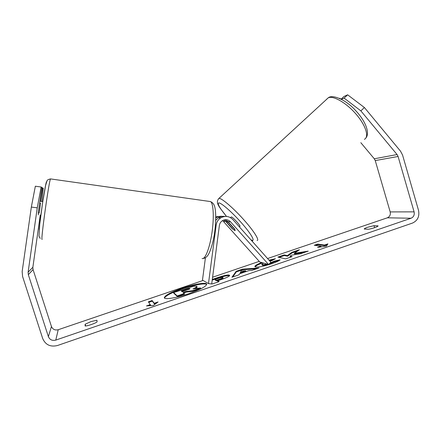 <?xml version="1.0" encoding="UTF-8"?>
<svg xmlns="http://www.w3.org/2000/svg" width="441" height="441" viewBox="0 0 441 441"><rect width="100%" height="100%" fill="white"/><g stroke="black" fill="none" stroke-linecap="round" stroke-linejoin="round"><path stroke-width="0.66" d="M182.221 288.227C170.783 292.273 164.807 295.459 164.3 297.78C164.532 299.858 176.835 297.857 189.062 293.607C200.572 289.467 206.449 286.314 206.697 284.153C206.278 282.053 194.001 284.164 182.221 288.227M206.708 284.495C205.247 282.852 193.544 284.996 182.409 288.827C171.781 292.57 165.805 295.646 164.482 298.061M374.007 225.687L367.612 227.275C365.451 228.025 364.321 228.609 364.216 229.028L368.163 229.259C371.939 228.78 378.417 226.564 378.08 225.869L374.007 225.687L374.591 227.683M91.006 321.588L96.915 320.221L97.086 321.897C95.074 323.468 87.235 326.147 85.113 325.987L85.13 324.24L91.006 321.588M38.356 214.855L38.339 212.121L41.845 187.414L41.14 187.012L37.248 207.838L28.114 272.185L28.323 274.671L48.378 336.626C49.783 339.791 52.247 340.948 55.775 340.105L411.062 218.234C413.669 217.016 414.678 214.899 414.099 211.867L398.085 156.478L397.071 154.548L360.865 110.884L344.129 98.1L341.439 99.297M269.975 263.15L274.12 261.188L280.167 259.793C279.269 260.736 276.336 262.086 271.358 263.839C263.608 266.375 258.288 267.406 255.394 266.943L254.876 266.562C254.81 265.675 257.086 264.335 261.706 262.555M269.01 260.168L275.421 258.729L271.772 260.681L269.809 261.066M263.558 263.079L261.805 264.407L262.13 264.633C263.012 264.837 264.633 264.65 266.992 264.06M212.297 279.429L217.529 277.648C223.83 275.526 227.776 274.693 229.37 275.151L229.656 275.405C229.579 276.275 226.691 277.692 220.991 279.655L217.628 280.801L219.177 281.606L212.286 283.96L211.746 283.651M294.34 253.327L299.445 249.738L292.025 252.263L287.361 255.604L284.208 254.926L277.891 257.081L285.603 258.873L292.163 256.629L290.046 256.177L291.495 255.174L300.464 253.79L308.259 251.122L294.34 253.327L294.522 253.928L304.786 252.313M40.258 215.098L32.86 267.29L33.053 269.572L51.448 326.5C52.738 329.41 55.004 330.485 58.234 329.719L203.081 280.47M212.584 277.235L259.236 261.375M267.566 258.542L387.347 217.815C389.783 216.691 390.732 214.723 390.186 211.917L375.247 160.579L374.293 158.788L360.826 142.686M150.342 304.599L146.467 305.927L153.374 305.453L158.071 301.958L154.212 303.276L152.139 300.519L148.385 301.798L150.546 305.238L149.058 305.745M327.906 243.867L326.439 246.155L317.553 247.407L321.015 246.227L314.251 245.257L317.608 244.11L324.466 245.047L327.906 243.867M248.933 270.598L239.562 273.806L238.95 274.837L231.933 277.24L236.167 271.292L242.396 269.17L259.016 267.974L251.872 270.416L248.933 270.598M37.248 207.838L31.339 207.066L22.16 271.524L22.585 276.501L42.705 338.561C45.533 344.901 50.472 347.21 57.517 345.501L412.462 223.08C417.666 220.643 419.689 216.404 418.526 210.357L402.561 155.05L400.527 151.186L364.409 107.538L360.865 110.884M339.763 98.47L340.391 98.767M344.129 98.1L347.651 94.821L343.925 96.496L341.108 99.12M347.651 94.821L364.409 107.538M339.978 98.271L339.647 98.42M41.917 201.449L43.251 188.213L41.801 187.728M42.59 187.833L40.682 201.283M31.339 207.066L35.352 186.212L41.14 187.012M85.13 324.24L85.681 325.965M196.697 286.215L196.862 286.402C196.906 286.948 195.617 287.775 192.987 288.894L200.545 287.94L192.48 290.702L186.113 291.451L183.07 292.493L184.294 293.502L177.232 295.917L173.578 292.576L193.516 286.259L196.697 286.215M184.294 293.502L184.492 294.136L177.431 296.556L173.765 293.188L173.578 292.576M177.431 296.556L177.232 295.917M192.48 290.702L192.673 291.336L186.311 292.08L183.665 292.984M186.311 292.08L186.113 291.451M192.673 291.336L200.743 288.574L200.545 287.94M196.862 286.402L197.05 287.019C197.127 287.394 196.477 287.929 195.109 288.623M148.777 302.35L152.332 301.137L152.139 300.519M156.312 303.265L154.411 303.915L152.332 301.137M154.411 303.915L154.212 303.276M320.888 246.938L321.197 246.833L321.015 246.227M324.466 245.047L324.648 245.654L317.785 244.7L315.591 245.45M317.785 244.7L317.608 244.11M324.648 245.654L327.36 244.722M291.132 256.982L290.228 256.789L290.046 256.177M297.653 251.001L292.201 252.858L287.543 256.204L284.39 255.521L279.032 257.346M284.39 255.521L284.208 254.926M287.543 256.204L287.361 255.604M292.201 252.858L292.025 252.263M222.782 277.455C222.225 277.262 220.709 277.587 218.229 278.425L215.103 279.495L216.481 280.206L219.673 279.114C221.845 278.359 222.914 277.836 222.881 277.543L222.782 277.455M216.481 280.206L216.669 280.823L215.296 280.101L215.103 279.495M216.669 280.823L219.861 279.732C222.038 278.977 223.107 278.453 223.074 278.161L222.881 277.543M218.565 281.816L217.821 281.424L217.628 280.801M212.209 280.129L217.711 278.249C224 276.132 227.947 275.3 229.552 275.763L229.37 275.151L229.563 275.741M255.107 266.822C255.697 265.835 258.233 264.506 262.72 262.842M269.473 260.681L273.629 259.688M261.805 264.407L262.312 265.239C263.371 265.476 265.328 265.195 268.183 264.396M268.911 264.181L274.308 261.8L274.12 261.188M274.308 261.8L278.701 260.785M240.284 272.577L245.637 270.752L241.221 270.995L240.284 272.577L240.472 273.194L245.824 271.364L245.637 270.752M232.771 276.954L236.354 271.893L236.167 271.292M236.354 271.893L242.578 269.771L242.396 269.17M242.578 269.771L256.673 268.773M189.977 288.739L189.922 288.601C189.503 288.392 188.109 288.69 185.744 289.494L181.279 291.016L182.21 291.782L189.972 288.75M189.415 289.164L181.863 291.501M228.94 222.639L226.608 221.277L226.977 222.49L232.958 229.199L235.103 230.737L234.932 229.507M239.364 226.845L239.832 226.409C241.453 226.558 232.765 216.889 231.332 216.944L231.134 217.071M228.785 222.788L234.849 229.59M224.921 219.756L228.085 221.68L234.601 228.984M235.103 230.737L232.253 228.725L225.842 221.531L223.802 220.02M222.628 220.555L259.804 262.009L268.569 264.506L230.549 221.834L228.085 221.68M230.549 221.834C228.168 219.508 225.494 219.1 222.529 220.61C220.759 221.735 219.712 223.344 219.386 225.45L211.702 283.965L208.472 283.596L216.173 225.02C216.647 221.961 218.146 219.585 220.682 217.893C225.186 215.473 229.265 216.046 232.925 219.612L270.884 262.274L268.569 264.506M215.748 220.274L218.378 217.799C220.384 216.559 222.551 216.107 224.86 216.437M223.752 216.619C221.117 215.919 218.626 216.283 216.277 217.716L215.792 218.047M215.792 216.79L220.368 216.305M208.472 283.596L202.474 280.118L205.429 257.715M39.618 203.097L40.583 203.224L39.188 213.025L38.279 212.904M55.775 340.105L58.234 329.719M411.062 218.234L387.347 217.815M397.071 154.548L374.293 158.788M398.085 156.478L375.247 160.579M414.099 211.867L390.186 211.917M48.378 336.626L51.448 326.5M28.323 274.671L33.053 269.572M28.114 272.185L32.86 267.29M219.861 279.732L219.673 279.114M217.711 278.249L217.529 277.648M262.296 265.234L262.108 264.628L262.312 265.239M269.875 263.867L269.732 263.387M185.937 290.106L185.744 289.494M326.461 99.401L328.253 97.825C333.242 95.361 346.218 102.742 355.964 114.032C365.776 125.288 369.393 136.98 364.376 139.339M257.092 240.499C259.804 240.389 253.614 230.626 243.278 219.177C232.975 207.722 221.696 198.125 219.067 198.351L218.356 198.891M226.487 216.415C219.657 208.025 217.104 203.522 218.841 202.904C221.255 202.783 231.878 212.033 241.161 222.512C250.488 232.991 255.416 241.221 252.07 240.262L250.846 239.75M225.842 221.531L223.532 221.382M216.173 225.02L215.484 224.954M50.765 178.947L50.533 178.914C48.929 180.76 40.285 243.118 42.16 239.259M39.216 229.469C40.418 215.346 45.704 181.411 46.619 181.692M202.105 258.509C205.076 259.793 209.668 248.277 211.917 233.052C214.205 217.843 213.472 203.406 210.566 201.581L209.249 201.394M226.448 216.415C219.993 207.529 214.64 203.103 218.984 198.356L328.33 97.753C332.668 94.17 346.24 99.925 355.507 110.421C365.302 120.691 370.22 132.945 365.887 137.978M251.094 240.031L252.682 240.786M226.608 221.277L227.121 220.798M230.511 217.65L231.271 216.944M220.682 217.893L218.378 217.799M216.277 217.716L215.798 217.694M203.202 258.448C204.42 258.382 205.749 257.638 207.187 256.221C209.536 253.68 212.634 245.086 214.431 233.901C216.129 222.655 216.035 211.796 214.828 207.204C214.326 204.596 212.904 202.722 210.566 201.581L50.533 178.914C48.234 179.443 47.066 180.088 47.027 180.849L45.61 185.369L42.501 203.516L39.74 224.353L38.957 236.15L40.219 238.394M42.788 201.603L39.888 201.217"/></g></svg>
